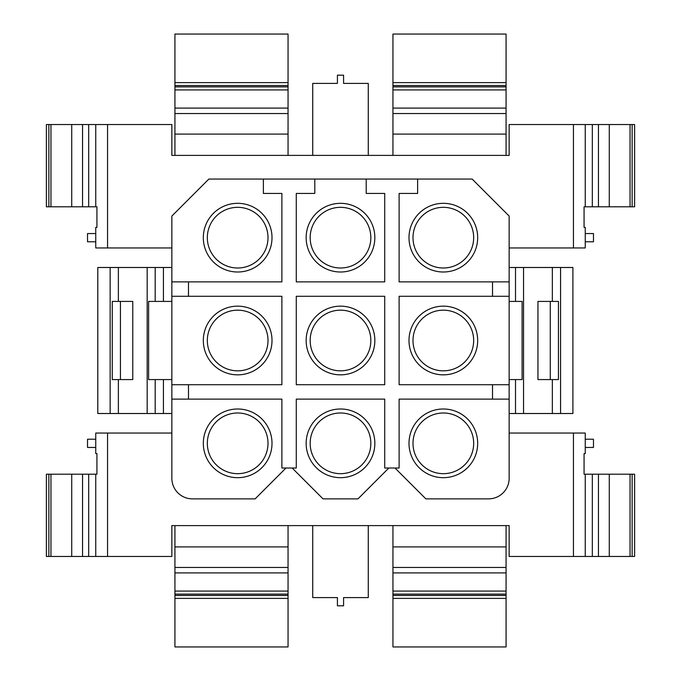 <?xml version="1.0" encoding="UTF-8"?>
<svg xmlns="http://www.w3.org/2000/svg" width="681" height="681" viewBox="0 0 681 681"><rect width="100%" height="100%" fill="white"/><g stroke="black" fill="none" stroke-linecap="round" stroke-linejoin="round"><path stroke-width="1.02" d="M285.994 468.017L255.145 498.867L192.417 498.867A20.566 20.566 0 0 1 171.85 478.3L171.85 384.722L171.85 399.117L281.883 399.117L281.883 468.017L296.278 468.017L296.278 399.117L384.722 399.117L384.722 468.017L399.117 468.017L399.117 399.117L492.525 399.117L492.525 384.722L399.117 384.722L399.117 296.278L492.525 296.278L492.525 281.883L509.15 281.883L509.15 216.073L472.129 179.052L366.208 179.052L366.208 193.447L384.722 193.447L384.722 281.883L296.278 281.883L296.278 193.447L314.792 193.447L314.792 179.052L263.377 179.052L263.377 193.447L281.883 193.447L281.883 281.883L171.85 281.883L171.85 296.278L171.85 216.073L208.871 179.052L263.377 179.052M221.197 207.526A34.348 34.348 0 0 0 207.526 254.132A34.348 34.348 0 0 0 254.132 267.803A34.348 34.348 0 0 0 267.803 221.197A34.348 34.348 0 0 0 221.197 207.526M492.525 296.278L509.15 296.278L509.15 281.883M417.623 179.052L417.623 193.447L399.117 193.447L399.117 281.883L492.525 281.883M188.475 399.117L188.475 384.722L171.85 384.722L171.85 296.278L188.475 296.278L188.475 281.883M188.475 296.278L281.883 296.278L281.883 384.722L188.475 384.722M492.525 399.117L509.15 399.117L509.15 296.278M492.525 384.722L509.15 384.722M384.722 296.278L384.722 384.722L296.278 384.722L296.278 296.278L384.722 296.278M366.208 179.052L314.792 179.052M324.037 207.526A34.348 34.348 0 0 0 310.357 254.132A34.348 34.348 0 0 0 356.963 267.803A34.348 34.348 0 0 0 370.643 221.197A34.348 34.348 0 0 0 324.037 207.526M426.868 207.526A34.348 34.348 0 0 0 413.197 254.132A34.348 34.348 0 0 0 459.803 267.803A34.348 34.348 0 0 0 473.474 221.197A34.348 34.348 0 0 0 426.868 207.526M221.197 310.357A34.348 34.348 0 0 0 207.526 356.963A34.348 34.348 0 0 0 254.132 370.643A34.348 34.348 0 0 0 267.803 324.037A34.348 34.348 0 0 0 221.197 310.357M221.197 413.197A34.348 34.348 0 0 0 207.526 459.803A34.348 34.348 0 0 0 254.132 473.474A34.348 34.348 0 0 0 267.803 426.868A34.348 34.348 0 0 0 221.197 413.197M388.834 468.017L357.985 498.867L323.015 498.867L292.166 468.017M324.037 413.197A34.348 34.348 0 0 0 310.357 459.803A34.348 34.348 0 0 0 356.963 473.474A34.348 34.348 0 0 0 370.643 426.868A34.348 34.348 0 0 0 324.037 413.197M50.956 556.454L46.393 556.454L46.393 474.189L50.956 474.189L50.956 556.454L171.85 556.454L171.85 525.604L509.15 525.604L509.15 556.454L573.453 556.454L573.453 433.048L509.15 433.048M107.547 556.454L107.547 433.048L171.85 433.048M509.15 399.117L509.15 478.3A20.566 20.566 0 0 1 488.583 498.867L425.855 498.867L395.006 468.017M426.868 413.197A34.348 34.348 0 0 0 413.197 459.803A34.348 34.348 0 0 0 459.803 473.474A34.348 34.348 0 0 0 473.474 426.868A34.348 34.348 0 0 0 426.868 413.197M426.868 310.357A34.348 34.348 0 0 0 413.197 356.963A34.348 34.348 0 0 0 459.803 370.643A34.348 34.348 0 0 0 473.474 324.037A34.348 34.348 0 0 0 426.868 310.357M324.037 310.357A34.348 34.348 0 0 0 310.357 356.963A34.348 34.348 0 0 0 356.963 370.643A34.348 34.348 0 0 0 370.643 324.037A34.348 34.348 0 0 0 324.037 310.357M592.325 206.811L592.325 124.546L598.446 124.546L598.446 206.811L584.068 206.811L584.068 227.377L585.251 227.377L585.251 247.952L509.15 247.952M573.453 247.952L573.453 124.546L509.15 124.546L509.15 155.396L171.85 155.396L171.85 124.546L107.547 124.546L107.547 247.952L171.85 247.952M223.121 211.042A30.339 30.339 0 0 0 211.042 252.208A30.339 30.339 0 0 0 252.208 264.288A30.339 30.339 0 0 0 264.288 223.121A30.339 30.339 0 0 0 223.121 211.042M325.952 211.042A30.339 30.339 0 0 0 313.881 252.208A30.339 30.339 0 0 0 355.048 264.288A30.339 30.339 0 0 0 367.119 223.121A30.339 30.339 0 0 0 325.952 211.042M428.792 211.042A30.339 30.339 0 0 0 416.712 252.208A30.339 30.339 0 0 0 457.879 264.288A30.339 30.339 0 0 0 469.958 223.121A30.339 30.339 0 0 0 428.792 211.042M223.121 313.881A30.339 30.339 0 0 0 211.042 355.048A30.339 30.339 0 0 0 252.208 367.119A30.339 30.339 0 0 0 264.288 325.952A30.339 30.339 0 0 0 223.121 313.881M223.121 416.712A30.339 30.339 0 0 0 211.042 457.879A30.339 30.339 0 0 0 252.208 469.958A30.339 30.339 0 0 0 264.288 428.792A30.339 30.339 0 0 0 223.121 416.712M325.952 416.712A30.339 30.339 0 0 0 313.881 457.879A30.339 30.339 0 0 0 355.048 469.958A30.339 30.339 0 0 0 367.119 428.792A30.339 30.339 0 0 0 325.952 416.712M428.792 416.712A30.339 30.339 0 0 0 416.712 457.879A30.339 30.339 0 0 0 457.879 469.958A30.339 30.339 0 0 0 469.958 428.792A30.339 30.339 0 0 0 428.792 416.712M428.792 313.881A30.339 30.339 0 0 0 416.712 355.048A30.339 30.339 0 0 0 457.879 367.119A30.339 30.339 0 0 0 469.958 325.952A30.339 30.339 0 0 0 428.792 313.881M325.952 313.881A30.339 30.339 0 0 0 313.881 355.048A30.339 30.339 0 0 0 355.048 367.119A30.339 30.339 0 0 0 367.119 325.952A30.339 30.339 0 0 0 325.952 313.881M110.152 413.512L97.809 413.512L97.809 267.488L110.152 267.488L110.152 413.512L171.85 413.512M110.152 267.488L171.85 267.488M118.375 267.488L118.375 301.419L132.769 301.419L132.769 379.581L118.375 379.581L118.375 413.512M147.173 267.488L147.173 413.512M155.191 267.488L155.191 301.419L148.611 301.419L148.611 379.581L171.85 379.581M155.191 301.419L171.85 301.419M118.375 301.419L112.271 301.419L112.271 379.581L118.375 379.581M120.435 379.581L120.435 301.419M560.565 413.512L560.565 267.488L572.908 267.488L572.908 413.512L509.15 413.512M509.15 267.488L515.517 267.488L515.517 301.419L509.15 301.419M560.565 267.488L515.517 267.488M552.342 267.488L552.342 301.419L558.446 301.419L558.446 379.581L552.342 379.581L552.342 413.512M509.15 379.581L515.517 379.581L515.517 413.512M523.544 267.488L523.544 413.512M515.517 379.581L522.106 379.581L522.106 301.419L515.517 301.419M552.342 379.581L537.947 379.581L537.947 301.419L552.342 301.419M550.282 379.581L550.282 301.419M288.054 598.369L288.054 646.95L174.932 646.95L174.932 595.475L288.054 595.475L288.054 598.369L174.932 598.369M174.932 595.475L174.932 594.13L288.054 594.13L288.054 595.475M288.054 594.13L288.054 591.074L174.932 591.074L174.932 594.13M174.932 525.604L174.932 572.908L288.054 572.908L288.054 591.074M174.932 572.908L174.932 591.074M288.054 525.604L288.054 572.908M174.932 34.05L288.054 34.05L288.054 82.631L174.932 82.631L174.932 34.05M288.054 155.396L288.054 82.631M174.932 155.396L174.932 134.089L288.054 134.089M288.054 113.54L174.932 113.54L174.932 134.089M174.932 113.54L174.932 108.092L288.054 108.092M174.932 108.092L174.932 85.525L288.054 85.525M174.932 85.525L174.932 82.631M392.946 646.95L506.068 646.95L506.068 595.475L392.946 595.475L392.946 646.95M392.946 595.475L392.946 594.13L506.068 594.13L506.068 595.475M506.068 594.13L506.068 591.074L392.946 591.074L392.946 594.13M392.946 525.604L392.946 572.908L506.068 572.908L506.068 591.074M392.946 572.908L392.946 591.074M506.068 525.604L506.068 572.908M392.946 34.05L506.068 34.05L506.068 82.631L392.946 82.631L392.946 34.05M506.068 155.396L506.068 82.631M392.946 155.396L392.946 134.089L506.068 134.089M506.068 113.54L392.946 113.54L392.946 134.089M392.946 113.54L392.946 108.092L506.068 108.092M392.946 108.092L392.946 85.525L506.068 85.525M392.946 85.525L392.946 82.631M95.749 556.454L95.749 474.189L96.932 474.189L96.932 453.623L95.749 453.623L95.749 433.048L107.547 433.048M50.956 474.189L95.749 474.189M592.325 556.454L592.325 474.189L598.446 474.189L598.446 556.454L585.251 556.454L585.251 474.189L584.068 474.189L584.068 453.623L585.251 453.623L585.251 433.048L573.453 433.048M585.251 556.454L573.453 556.454M598.446 474.189L634.607 474.189L634.607 556.454L598.446 556.454M592.325 474.189L585.251 474.189M50.956 206.811L46.393 206.811L46.393 124.546L50.956 124.546L50.956 206.811L96.932 206.811L96.932 227.377L95.749 227.377L95.749 247.952L107.547 247.952M95.749 206.811L95.749 124.546L107.547 124.546M50.956 124.546L95.749 124.546M585.251 206.811L585.251 124.546L573.453 124.546M592.325 124.546L585.251 124.546M598.446 124.546L630.044 124.546L630.044 206.811L634.607 206.811L634.607 124.546L630.044 124.546M598.446 206.811L630.044 206.811M95.749 447.451L87.526 447.451L87.526 439.219L95.749 439.219M585.251 447.451L585.251 439.219L593.474 439.219L593.474 447.451L585.251 447.451M95.749 241.781L87.526 241.781L87.526 233.549L95.749 233.549M585.251 241.781L585.251 233.549L593.474 233.549L593.474 241.781L585.251 241.781M312.732 525.604L312.732 597.586L337.418 597.586L337.418 605.818L343.582 605.818L343.582 597.586L368.268 597.586L368.268 525.604M312.732 155.396L312.732 83.414L337.418 83.414L337.418 75.182L343.582 75.182L343.582 83.414L368.268 83.414L368.268 155.396M155.191 379.581L155.191 413.512M163.423 267.488L163.423 301.419M163.423 379.581L163.423 413.512M174.932 567.46L288.054 567.46M288.054 546.911L174.932 546.911M174.932 89.926L288.054 89.926M288.054 86.87L174.932 86.87M392.946 598.369L506.068 598.369M392.946 567.46L506.068 567.46M506.068 546.911L392.946 546.911M392.946 89.926L506.068 89.926M506.068 86.87L392.946 86.87M88.675 556.454L88.675 474.189M82.554 474.189L82.554 556.454M71.726 474.189L71.726 556.454M48.862 474.189L48.862 556.454M46.393 474.189L46.393 556.454M632.138 474.189L632.138 556.454M630.044 474.189L630.044 556.454M609.274 474.189L609.274 556.454M88.675 206.811L88.675 124.546M82.554 124.546L82.554 206.811M71.726 124.546L71.726 206.811M48.862 124.546L48.862 206.811M46.393 124.546L46.393 206.811M632.138 124.546L632.138 206.811M609.274 124.546L609.274 206.811"/></g></svg>
